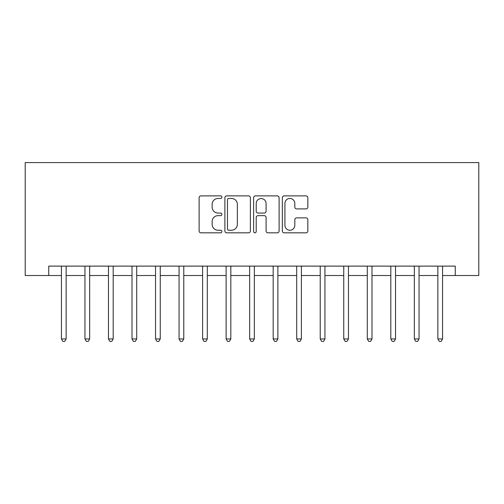 <?xml version="1.0" encoding="UTF-8"?>
<svg xmlns="http://www.w3.org/2000/svg" width="504" height="504" viewBox="0 0 504 504"><rect width="100%" height="100%" fill="white"/><g stroke="black" fill="none" stroke-linecap="round" stroke-linejoin="round"><path stroke-width="0.76" d="M221.886 197.177A1.291 1.291 0 0 0 220.594 195.88L200.964 195.88A1.846 1.846 0 0 0 199.118 197.732L199.118 230.983A1.846 1.846 0 0 0 200.964 232.829L220.594 232.829A1.291 1.291 0 0 0 221.886 231.538A1.291 1.291 0 0 0 220.594 230.246L218.056 230.246A5.909 5.909 0 0 1 212.14 224.33L212.14 221.565A5.909 5.909 0 0 1 218.056 215.649L220.594 215.649A1.291 1.291 0 0 0 221.886 214.357A1.291 1.291 0 0 0 220.594 213.066L218.056 213.066A5.909 5.909 0 0 1 212.14 207.15L212.14 204.378A5.909 5.909 0 0 1 218.056 198.469L220.594 198.469A1.291 1.291 0 0 0 221.886 197.177M305.991 208.908A1.846 1.846 0 0 0 307.837 207.062L307.837 197.732A1.846 1.846 0 0 0 305.991 195.88L284.193 195.88A1.846 1.846 0 0 0 282.347 197.732L282.347 230.983A1.846 1.846 0 0 0 284.193 232.829L305.991 232.829A1.846 1.846 0 0 0 307.837 230.983L307.837 219.713A1.846 1.846 0 0 0 305.991 217.867L296.661 217.867A1.846 1.846 0 0 0 294.815 219.713L294.815 225.301A4.939 4.939 0 0 1 289.876 230.246A4.939 4.939 0 0 1 284.93 225.301L284.93 203.408A4.939 4.939 0 0 1 289.876 198.469A4.939 4.939 0 0 1 294.815 203.408L294.815 207.062A1.846 1.846 0 0 0 296.661 208.908L305.991 208.908M48.724 275.524L48.724 266.118L455.276 266.118L455.276 275.524L478.8 275.524L478.8 162.597L25.2 162.597L25.2 275.524L61.431 275.524M250.381 197.732A1.846 1.846 0 0 0 248.535 195.88L226.737 195.88A1.846 1.846 0 0 0 224.891 197.732L224.891 230.983A1.846 1.846 0 0 0 226.737 232.829L248.535 232.829A1.846 1.846 0 0 0 250.381 230.983L250.381 197.732M255.465 195.88L277.263 195.88A1.846 1.846 0 0 1 279.109 197.732L279.109 230.983A1.846 1.846 0 0 1 277.263 232.829L267.933 232.829A1.846 1.846 0 0 1 266.087 230.983L266.087 217.495A1.846 1.846 0 0 0 264.241 215.649L258.048 215.649A1.846 1.846 0 0 0 256.202 217.495L256.202 231.538A1.291 1.291 0 0 1 254.911 232.829A1.291 1.291 0 0 1 253.619 231.538L253.619 197.732A1.846 1.846 0 0 1 255.465 195.88M66.137 275.524L84.956 275.524M89.662 275.524L108.486 275.524M113.192 275.524L132.01 275.524M136.716 275.524L155.541 275.524M160.247 275.524L179.065 275.524M183.771 275.524L202.595 275.524M207.302 275.524L226.12 275.524M230.826 275.524L249.65 275.524M254.35 275.524L273.174 275.524M277.88 275.524L296.698 275.524M301.405 275.524L320.229 275.524M324.935 275.524L343.753 275.524M348.459 275.524L367.284 275.524M371.99 275.524L390.808 275.524M395.514 275.524L414.338 275.524M419.044 275.524L437.863 275.524M442.569 275.524L455.276 275.524M228.766 198.469A1.291 1.291 0 0 0 227.474 199.76L227.474 228.955A1.291 1.291 0 0 0 228.766 230.246L231.449 230.246A5.909 5.909 0 0 0 237.359 224.33L237.359 204.378A5.909 5.909 0 0 0 231.449 198.469L228.766 198.469M266.087 203.503A4.939 4.939 0 0 0 261.148 198.563A4.939 4.939 0 0 0 256.202 203.503L256.202 211.214A1.846 1.846 0 0 0 258.048 213.066L264.241 213.066A1.846 1.846 0 0 0 266.087 211.214L266.087 203.503M66.37 266.118L66.276 266.358A1.884 1.884 90 0 0 66.137 267.057L66.137 338.953L61.431 338.953L61.431 267.057A1.884 1.884 90 0 0 61.293 266.358L61.198 266.118M66.137 338.953L64.726 341.403L62.843 341.403L61.431 338.953M89.895 266.118L89.8 266.358A1.884 1.884 90.2 0 0 89.662 267.057L89.662 338.953L84.956 338.953L84.956 267.057A1.884 1.884 90.2 0 0 84.823 266.358L84.729 266.118M89.662 338.953L88.25 341.403L86.373 341.403L84.956 338.953M113.425 266.118L113.324 266.358A1.884 1.884 90.2 0 0 113.192 267.057L113.192 338.953L108.486 338.953L108.486 267.057A1.884 1.884 90.2 0 0 108.347 266.358L108.253 266.118M113.192 338.953L111.781 341.403L109.897 341.403L108.486 338.953M136.949 266.118L136.855 266.358A1.884 1.884 90.2 0 0 136.716 267.057L136.716 338.953L132.01 338.953L132.01 267.057A1.884 1.884 90.2 0 0 131.878 266.358L131.783 266.118M136.716 338.953L135.305 341.403L133.421 341.403L132.01 338.953M160.48 266.118L160.379 266.358A1.884 1.884 90.2 0 0 160.247 267.057L160.247 338.953L155.541 338.953L155.541 267.057A1.884 1.884 90.2 0 0 155.402 266.358L155.308 266.118M160.247 338.953L158.836 341.403L156.952 341.403L155.541 338.953M184.004 266.118L183.91 266.358A1.884 1.884 90.2 0 0 183.771 267.057L183.771 338.953L179.065 338.953L179.065 267.057A1.884 1.884 90.2 0 0 178.933 266.358L178.832 266.118M183.771 338.953L182.36 341.403L180.476 341.403L179.065 338.953M207.528 266.118L207.434 266.358A1.884 1.884 90.2 0 0 207.302 267.057L207.302 338.953L202.595 338.953L202.595 267.057A1.884 1.884 90.2 0 0 202.457 266.358L202.362 266.118M207.302 338.953L205.884 341.403L204.007 341.403L202.595 338.953M231.059 266.118L230.964 266.358A1.884 1.884 90.2 0 0 230.826 267.057L230.826 338.953L226.12 338.953L226.12 267.057A1.884 1.884 90.2 0 0 225.987 266.358L225.887 266.118M230.826 338.953L229.414 341.403L227.531 341.403L226.12 338.953M254.583 266.118L254.488 266.358A1.884 1.884 90.2 0 0 254.35 267.057L254.35 338.953L249.65 338.953L249.65 267.057A1.884 1.884 90.2 0 0 249.512 266.358L249.417 266.118M254.35 338.953L252.939 341.403L251.061 341.403L249.65 338.953M278.113 266.118L278.013 266.358A1.884 1.884 90.2 0 0 277.88 267.057L277.88 338.953L273.174 338.953L273.174 267.057A1.884 1.884 90.2 0 0 273.036 266.358L272.941 266.118M277.88 338.953L276.469 341.403L274.586 341.403L273.174 338.953M301.638 266.118L301.543 266.358A1.884 1.884 90.2 0 0 301.405 267.057L301.405 338.953L296.698 338.953L296.698 267.057A1.884 1.884 90.2 0 0 296.566 266.358L296.472 266.118M301.405 338.953L299.993 341.403L298.116 341.403L296.698 338.953M325.168 266.118L325.067 266.358A1.884 1.884 90.2 0 0 324.935 267.057L324.935 338.953L320.229 338.953L320.229 267.057A1.884 1.884 90.2 0 0 320.09 266.358L319.996 266.118M324.935 338.953L323.524 341.403L321.64 341.403L320.229 338.953M348.692 266.118L348.598 266.358A1.884 1.884 90.2 0 0 348.459 267.057L348.459 338.953L343.753 338.953L343.753 267.057A1.884 1.884 90.2 0 0 343.621 266.358L343.52 266.118M348.459 338.953L347.048 341.403L345.164 341.403L343.753 338.953M372.217 266.118L372.122 266.358A1.884 1.884 90.2 0 0 371.99 267.057L371.99 338.953L367.284 338.953L367.284 267.057A1.884 1.884 90.2 0 0 367.145 266.358L367.051 266.118M371.99 338.953L370.579 341.403L368.695 341.403L367.284 338.953M395.747 266.118L395.653 266.358A1.884 1.884 90.2 0 0 395.514 267.057L395.514 338.953L390.808 338.953L390.808 267.057A1.884 1.884 90.2 0 0 390.676 266.358L390.575 266.118M395.514 338.953L394.103 341.403L392.219 341.403L390.808 338.953M419.271 266.118L419.177 266.358A1.884 1.884 90.2 0 0 419.044 267.057L419.044 338.953L414.338 338.953L414.338 267.057A1.884 1.884 90.2 0 0 414.2 266.358L414.105 266.118M419.044 338.953L417.627 341.403L415.75 341.403L414.338 338.953M442.802 266.118L442.707 266.358A1.884 1.884 90.2 0 0 442.569 267.057L442.569 338.953L437.863 338.953L437.863 267.057A1.884 1.884 90.2 0 0 437.724 266.358L437.63 266.118M442.569 338.953L441.158 341.403L439.274 341.403L437.863 338.953"/></g></svg>
